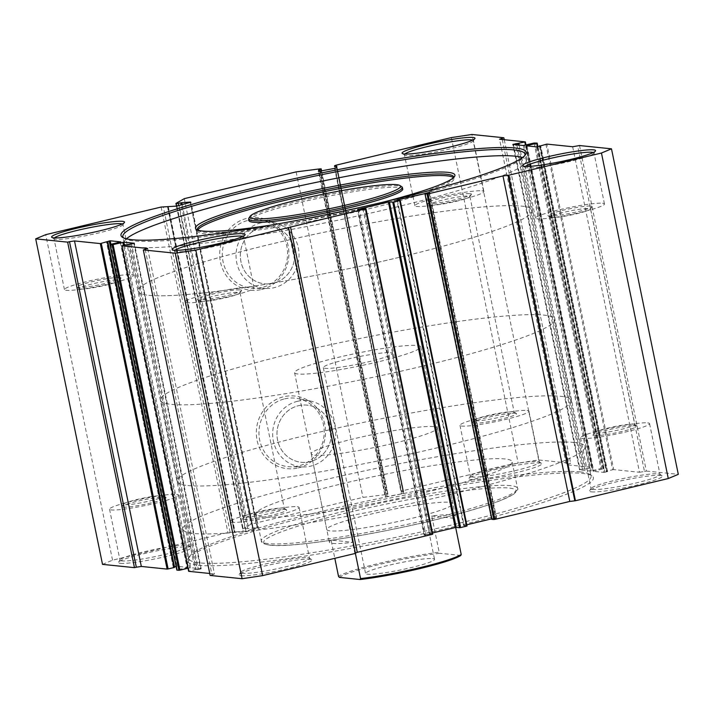 <?xml version="1.0" encoding="UTF-8"?>
<svg xmlns="http://www.w3.org/2000/svg" width="714" height="714" viewBox="0 0 714 714"><rect width="100%" height="100%" fill="white"/><g stroke="black" fill="none" stroke-linecap="round" stroke-linejoin="round"><path stroke-width="0.54" stroke-dasharray="3.57 2.68" d="M298.22 467.92A36.512 34.584 95.9 0 0 324.745 424.241A36.512 34.584 95.9 0 0 283.619 396.761A36.512 34.584 95.9 0 0 257.094 440.431A36.512 34.584 95.9 0 0 298.22 467.92M284.69 398.849A34.433 32.621 -84.1 0 1 297.961 398.582A34.433 32.621 -84.1 0 1 324.218 431.756A34.433 32.621 -84.1 0 1 298.47 465.965A34.433 32.621 -84.1 0 1 290.946 466.822A34.433 32.621 -84.1 0 1 259.093 436.102A34.433 32.621 -84.1 0 1 284.69 398.849M261.592 289.482A36.512 34.584 95.9 0 0 288.117 245.803A36.512 34.584 95.9 0 0 246.99 218.323A36.512 34.584 95.9 0 0 220.465 261.993A36.512 34.584 95.9 0 0 261.592 289.482M248.061 220.412A34.433 32.621 -84.1 0 1 261.333 220.144A34.433 32.621 -84.1 0 1 287.59 253.318A34.433 32.621 -84.1 0 1 261.842 287.528A34.433 32.621 -84.1 0 1 254.318 288.385A34.433 32.621 -84.1 0 1 222.465 257.665A34.433 32.621 -84.1 0 1 248.061 220.412M123.54 237.887A205.23 20.742 -11.6 0 0 124.334 238.53A205.23 20.742 -11.6 0 0 133.777 240.913A205.23 20.742 -11.6 0 0 349.021 211.317A205.23 20.742 -11.6 0 0 524.335 156.42A205.23 20.742 -11.6 0 0 524.817 155.518M382.936 202.187A132.393 13.379 168.4 0 1 272.329 224.892M197.635 230.069A130.787 13.218 -11.6 0 0 198.34 230.729A130.787 13.218 -11.6 0 0 204.356 232.255A130.787 13.218 -11.6 0 0 341.524 213.388A130.787 13.218 -11.6 0 0 453.247 178.411A130.787 13.218 -11.6 0 0 453.64 177.518M248.891 218.163A78.469 7.934 168.4 0 1 315.927 197.18A78.469 7.934 168.4 0 1 398.225 185.854A78.469 7.934 168.4 0 1 401.83 186.773M402.714 189.049A78.469 7.934 -11.6 0 0 398.546 187.425A78.469 7.934 -11.6 0 0 312.375 199.59A78.469 7.934 -11.6 0 0 248.981 220.608M197.858 230.149A130.787 13.218 -11.6 0 0 197.733 231.122A130.787 13.218 -11.6 0 0 204.677 233.826A130.787 13.218 -11.6 0 0 348.289 213.548A130.787 13.218 -11.6 0 0 453.961 178.527A130.787 13.218 -11.6 0 0 453.461 177.688M126.458 238.824A205.23 20.742 -11.6 0 0 124.165 242.956A205.23 20.742 -11.6 0 0 135.062 247.187A205.23 20.742 -11.6 0 0 360.427 215.378A205.23 20.742 -11.6 0 0 526.245 160.418A205.23 20.742 -11.6 0 0 522.505 157.535M297.524 401.295A33.255 31.496 -84.1 0 1 310.331 401.036A33.255 31.496 -84.1 0 1 335.687 433.068A33.255 31.496 -84.1 0 1 310.822 466.108A33.255 31.496 -84.1 0 1 303.557 466.938A33.255 31.496 -84.1 0 1 272.802 437.271A33.255 31.496 -84.1 0 1 297.524 401.295M298.425 405.713A28.721 27.203 -84.1 0 1 307.109 405.133A28.721 27.203 -84.1 0 1 331.358 431.89A28.721 27.203 -84.1 0 1 309.921 461.69A28.721 27.203 -84.1 0 1 301.246 462.279A28.721 27.203 -84.1 0 1 276.996 435.522A28.721 27.203 -84.1 0 1 298.443 405.713A28.721 27.203 -84.1 0 1 307.127 405.133A28.721 27.203 -84.1 0 1 331.367 431.89A28.721 27.203 -84.1 0 1 309.93 461.699A28.721 27.203 -84.1 0 1 301.237 462.27A28.721 27.203 -84.1 0 1 276.987 435.522A28.721 27.203 -84.1 0 1 298.425 405.713M260.896 222.857A33.255 31.496 -84.1 0 1 273.703 222.598A33.255 31.496 -84.1 0 1 299.059 254.63A33.255 31.496 -84.1 0 1 274.194 287.671A33.255 31.496 -84.1 0 1 266.929 288.492A33.255 31.496 -84.1 0 1 236.173 258.834A33.255 31.496 -84.1 0 1 260.896 222.857M261.797 227.275A28.721 27.203 -84.1 0 1 270.481 226.695A28.721 27.203 -84.1 0 1 294.73 253.443A28.721 27.203 -84.1 0 1 273.292 283.253A28.721 27.203 -84.1 0 1 264.617 283.833A28.721 27.203 -84.1 0 1 240.368 257.076A28.721 27.203 -84.1 0 1 261.815 227.275A28.721 27.203 -84.1 0 1 270.499 226.695A28.721 27.203 -84.1 0 1 294.739 253.452A28.721 27.203 -84.1 0 1 273.301 283.253A28.721 27.203 -84.1 0 1 264.608 283.833A28.721 27.203 -84.1 0 1 240.359 257.076A28.721 27.203 -84.1 0 1 261.797 227.275M102.513 564.363L112.544 560.169L227.927 532.555L245.982 531.082L257.745 527.592L242.76 528.94L251.096 524.156L362.944 497.39L387.988 494.329L321.612 170.994L387.934 494.65L385.515 495.427L319.015 171.458M334.589 168.388L401.402 493.892L403.41 493.285L403.651 491.776L336.838 166.264L403.651 491.776L401.339 491.964L334.902 168.317L401.339 491.964L401.464 491.17L402.794 490.705L518.177 463.1L538.722 459.977L570.664 463.261L566.354 464.734L499.541 139.23M198.403 565.301A207.247 20.947 -11.6 0 0 436.093 530.895A207.247 20.947 -11.6 0 0 591.942 475.81A207.247 20.947 -11.6 0 0 582.41 473.4A207.247 20.947 -11.6 0 0 365.05 503.29A207.247 20.947 -11.6 0 0 188.023 558.723A207.247 20.947 -11.6 0 0 198.403 565.301M580.143 471.892A205.23 20.742 168.4 0 1 589.586 474.274A205.23 20.742 168.4 0 1 591.049 476.122A205.23 20.742 168.4 0 1 425.232 531.073A205.23 20.742 168.4 0 1 199.866 562.891A205.23 20.742 168.4 0 1 188.969 558.66A205.23 20.742 168.4 0 1 189.585 556.385A205.23 20.742 168.4 0 1 364.899 501.487A205.23 20.742 168.4 0 1 580.143 471.892M148.851 295.319A201.205 20.331 -11.6 0 0 369.798 264.126A201.205 20.331 -11.6 0 0 532.358 210.255A201.205 20.331 -11.6 0 0 521.675 206.096A201.205 20.331 -11.6 0 0 300.728 237.289A201.205 20.331 -11.6 0 0 138.168 291.169A201.205 20.331 -11.6 0 0 148.851 295.319M187.898 485.529A201.205 20.331 -11.6 0 0 408.836 454.336A201.205 20.331 -11.6 0 0 571.405 400.456A201.205 20.331 -11.6 0 0 560.722 396.306A201.205 20.331 -11.6 0 0 339.775 427.499A201.205 20.331 -11.6 0 0 177.215 481.37A201.205 20.331 -11.6 0 0 187.898 485.529M449.499 502.326A64.385 6.506 168.4 0 1 452.917 503.656A64.385 6.506 168.4 0 1 400.893 520.899A64.385 6.506 168.4 0 1 330.189 530.877A64.385 6.506 168.4 0 1 326.771 529.556A64.385 6.506 168.4 0 1 378.795 512.313A64.385 6.506 168.4 0 1 449.499 502.326M314.66 455.193A64.385 6.506 -11.6 0 0 385.355 445.206A64.385 6.506 -11.6 0 0 437.379 427.972A64.385 6.506 -11.6 0 0 433.96 426.642A64.385 6.506 -11.6 0 0 363.256 436.62A64.385 6.506 -11.6 0 0 311.233 453.863A64.385 6.506 -11.6 0 0 314.66 455.193M262.797 516.972A130.787 13.218 168.4 0 1 255.853 514.276A130.787 13.218 168.4 0 1 361.525 479.255A130.787 13.218 168.4 0 1 505.137 458.977A130.787 13.218 168.4 0 1 512.081 461.681A130.787 13.218 168.4 0 1 406.418 496.703A130.787 13.218 168.4 0 1 262.797 516.972M574.11 442.475A205.23 20.742 168.4 0 1 585.007 446.705A205.23 20.742 168.4 0 1 419.189 501.665A205.23 20.742 168.4 0 1 193.824 533.483A205.23 20.742 168.4 0 1 182.927 529.244A205.23 20.742 168.4 0 1 348.744 474.292A205.23 20.742 168.4 0 1 574.11 442.475M240.993 575.734A37.226 3.757 -11.6 0 0 283.681 569.558A37.226 3.757 -11.6 0 0 311.67 559.669A37.226 3.757 -11.6 0 0 309.965 559.232A37.226 3.757 -11.6 0 0 270.918 564.604A37.226 3.757 -11.6 0 0 239.128 574.556A37.226 3.757 -11.6 0 0 240.993 575.734M307.698 557.714A35.209 3.561 168.4 0 1 309.314 558.125A35.209 3.561 168.4 0 1 309.564 558.446A35.209 3.561 168.4 0 1 281.12 567.871A35.209 3.561 168.4 0 1 242.457 573.333A35.209 3.561 168.4 0 1 240.582 572.601A35.209 3.561 168.4 0 1 240.689 572.217A35.209 3.561 168.4 0 1 270.767 562.793A35.209 3.561 168.4 0 1 307.698 557.714M470.856 479.469A37.226 3.757 -11.6 0 0 513.544 473.293A37.226 3.757 -11.6 0 0 541.533 463.395A37.226 3.757 -11.6 0 0 539.829 462.967A37.226 3.757 -11.6 0 0 500.782 468.33A37.226 3.757 -11.6 0 0 468.991 478.291A37.226 3.757 -11.6 0 0 470.856 479.469M537.562 461.449A35.209 3.561 168.4 0 1 539.177 461.86A35.209 3.561 168.4 0 1 539.427 462.172A35.209 3.561 168.4 0 1 510.983 471.606A35.209 3.561 168.4 0 1 472.311 477.059A35.209 3.561 168.4 0 1 470.446 476.336A35.209 3.561 168.4 0 1 470.553 475.943A35.209 3.561 168.4 0 1 500.63 466.528A35.209 3.561 168.4 0 1 537.562 461.449M174.984 250.293A35.209 3.561 -11.6 0 0 174.573 251.016A35.209 3.561 -11.6 0 0 174.823 251.337A35.209 3.561 -11.6 0 0 176.438 251.747A35.209 3.561 -11.6 0 0 213.37 246.669A35.209 3.561 -11.6 0 0 243.447 237.253A35.209 3.561 -11.6 0 0 243.554 236.861A35.209 3.561 -11.6 0 0 242.885 236.352M404.847 154.019A35.209 3.561 -11.6 0 0 404.436 154.751A35.209 3.561 -11.6 0 0 404.686 155.072A35.209 3.561 -11.6 0 0 406.302 155.473A35.209 3.561 -11.6 0 0 443.233 150.395A35.209 3.561 -11.6 0 0 473.311 140.979A35.209 3.561 -11.6 0 0 473.418 140.587A35.209 3.561 -11.6 0 0 472.748 140.087M470.267 193.655A22.536 2.276 168.4 0 1 471.401 194.369A22.536 2.276 168.4 0 1 452.149 200.402A22.536 2.276 168.4 0 1 428.516 203.651A22.536 2.276 168.4 0 1 427.481 203.392A22.536 2.276 168.4 0 1 444.42 197.394A22.536 2.276 168.4 0 1 470.267 193.655M430.783 205.168A20.527 2.071 -11.6 0 0 452.301 202.205A20.527 2.071 -11.6 0 0 469.839 196.716A20.527 2.071 -11.6 0 0 469.901 196.484A20.527 2.071 -11.6 0 0 468.803 196.064A20.527 2.071 -11.6 0 0 446.268 199.242A20.527 2.071 -11.6 0 0 429.685 204.739A20.527 2.071 -11.6 0 0 429.837 204.927A20.527 2.071 -11.6 0 0 430.783 205.168M240.404 289.929A22.536 2.276 168.4 0 1 241.537 290.643A22.536 2.276 168.4 0 1 222.286 296.667A22.536 2.276 168.4 0 1 198.653 299.916A22.536 2.276 168.4 0 1 197.617 299.657A22.536 2.276 168.4 0 1 214.557 293.668A22.536 2.276 168.4 0 1 240.404 289.929M200.92 301.433A20.527 2.071 -11.6 0 0 222.438 298.47A20.527 2.071 -11.6 0 0 239.975 292.981A20.527 2.071 -11.6 0 0 240.038 292.758A20.527 2.071 -11.6 0 0 238.94 292.329A20.527 2.071 -11.6 0 0 216.404 295.516A20.527 2.071 -11.6 0 0 199.831 301.013A20.527 2.071 -11.6 0 0 199.974 301.192A20.527 2.071 -11.6 0 0 200.92 301.433M243.733 519.533A22.536 2.276 -11.6 0 0 269.58 515.794A22.536 2.276 -11.6 0 0 286.519 509.805A22.536 2.276 -11.6 0 0 285.484 509.546A22.536 2.276 -11.6 0 0 261.851 512.795A22.536 2.276 -11.6 0 0 242.599 518.819A22.536 2.276 -11.6 0 0 243.733 519.533M283.217 508.029A20.527 2.071 168.4 0 1 284.163 508.27A20.527 2.071 168.4 0 1 284.315 508.457A20.527 2.071 168.4 0 1 267.732 513.946A20.527 2.071 168.4 0 1 245.197 517.132A20.527 2.071 168.4 0 1 244.099 516.704A20.527 2.071 168.4 0 1 244.161 516.481A20.527 2.071 168.4 0 1 261.699 510.992A20.527 2.071 168.4 0 1 283.217 508.029M473.596 423.268A22.536 2.276 -11.6 0 0 499.443 419.529A22.536 2.276 -11.6 0 0 516.383 413.54A22.536 2.276 -11.6 0 0 515.347 413.272A22.536 2.276 -11.6 0 0 491.714 416.53A22.536 2.276 -11.6 0 0 472.463 422.554A22.536 2.276 -11.6 0 0 473.596 423.268M513.08 411.764A20.527 2.071 168.4 0 1 514.026 411.996A20.527 2.071 168.4 0 1 514.169 412.183A20.527 2.071 168.4 0 1 497.596 417.681A20.527 2.071 168.4 0 1 475.06 420.858A20.527 2.071 168.4 0 1 473.962 420.439A20.527 2.071 168.4 0 1 474.025 420.207A20.527 2.071 168.4 0 1 491.562 414.718A20.527 2.071 168.4 0 1 513.08 411.764M120.398 563.337A37.226 3.757 -11.6 0 0 163.095 557.161A37.226 3.757 -11.6 0 0 191.084 547.263A37.226 3.757 -11.6 0 0 189.371 546.835A37.226 3.757 -11.6 0 0 150.333 552.199A37.226 3.757 -11.6 0 0 118.533 562.159A37.226 3.757 -11.6 0 0 120.398 563.337M187.104 545.317A35.209 3.561 168.4 0 1 188.719 545.728A35.209 3.561 168.4 0 1 188.978 546.04A35.209 3.561 168.4 0 1 160.525 555.474A35.209 3.561 168.4 0 1 121.862 560.927A35.209 3.561 168.4 0 1 119.988 560.204A35.209 3.561 168.4 0 1 120.095 559.812A35.209 3.561 168.4 0 1 150.172 550.396A35.209 3.561 168.4 0 1 187.104 545.317M525.442 166.424A35.209 3.561 -11.6 0 0 525.022 167.156A35.209 3.561 -11.6 0 0 525.281 167.469A35.209 3.561 -11.6 0 0 526.896 167.879A35.209 3.561 -11.6 0 0 563.828 162.801A35.209 3.561 -11.6 0 0 593.905 153.385A35.209 3.561 -11.6 0 0 594.012 152.992A35.209 3.561 -11.6 0 0 593.343 152.484M54.398 237.887A35.209 3.561 -11.6 0 0 53.978 238.619A35.209 3.561 -11.6 0 0 54.228 238.94A35.209 3.561 -11.6 0 0 55.853 239.342A35.209 3.561 -11.6 0 0 92.775 234.263A35.209 3.561 -11.6 0 0 122.853 224.848A35.209 3.561 -11.6 0 0 122.96 224.455A35.209 3.561 -11.6 0 0 122.29 223.955M123.138 507.136A22.536 2.276 -11.6 0 0 148.985 503.397A22.536 2.276 -11.6 0 0 165.934 497.408A22.536 2.276 -11.6 0 0 164.898 497.14A22.536 2.276 -11.6 0 0 141.256 500.398A22.536 2.276 -11.6 0 0 122.014 506.422A22.536 2.276 -11.6 0 0 123.138 507.136M162.631 495.632A20.527 2.071 168.4 0 1 163.568 495.864A20.527 2.071 168.4 0 1 163.72 496.051A20.527 2.071 168.4 0 1 147.138 501.549A20.527 2.071 168.4 0 1 124.602 504.727A20.527 2.071 168.4 0 1 123.513 504.307A20.527 2.071 168.4 0 1 123.576 504.075A20.527 2.071 168.4 0 1 141.104 498.586A20.527 2.071 168.4 0 1 162.631 495.632M594.182 435.674A22.536 2.276 -11.6 0 0 620.029 431.925A22.536 2.276 -11.6 0 0 636.977 425.937A22.536 2.276 -11.6 0 0 635.942 425.678A22.536 2.276 -11.6 0 0 612.309 428.927A22.536 2.276 -11.6 0 0 593.057 434.951A22.536 2.276 -11.6 0 0 594.182 435.674M633.675 424.161A20.527 2.071 168.4 0 1 634.621 424.402A20.527 2.071 168.4 0 1 634.764 424.589A20.527 2.071 168.4 0 1 618.181 430.078A20.527 2.071 168.4 0 1 595.646 433.264A20.527 2.071 168.4 0 1 594.557 432.836A20.527 2.071 168.4 0 1 594.619 432.613A20.527 2.071 168.4 0 1 612.148 427.124A20.527 2.071 168.4 0 1 633.675 424.161M590.862 206.06A22.536 2.276 168.4 0 1 591.986 206.774A22.536 2.276 168.4 0 1 572.744 212.799A22.536 2.276 168.4 0 1 549.102 216.047A22.536 2.276 168.4 0 1 548.066 215.789A22.536 2.276 168.4 0 1 565.015 209.8A22.536 2.276 168.4 0 1 590.862 206.06M551.369 217.565A20.527 2.071 -11.6 0 0 572.896 214.611A20.527 2.071 -11.6 0 0 590.424 209.113A20.527 2.071 -11.6 0 0 590.487 208.89A20.527 2.071 -11.6 0 0 589.398 208.47A20.527 2.071 -11.6 0 0 566.862 211.647A20.527 2.071 -11.6 0 0 550.28 217.145A20.527 2.071 -11.6 0 0 550.432 217.324A20.527 2.071 -11.6 0 0 551.369 217.565M119.818 277.523A22.536 2.276 168.4 0 1 120.943 278.237A22.536 2.276 168.4 0 1 101.691 284.27A22.536 2.276 168.4 0 1 78.058 287.519A22.536 2.276 168.4 0 1 77.023 287.251A22.536 2.276 168.4 0 1 93.971 281.262A22.536 2.276 168.4 0 1 119.818 277.523M80.325 289.036A20.527 2.071 -11.6 0 0 101.852 286.073A20.527 2.071 -11.6 0 0 119.381 280.584A20.527 2.071 -11.6 0 0 119.443 280.352A20.527 2.071 -11.6 0 0 118.354 279.933A20.527 2.071 -11.6 0 0 95.819 283.11A20.527 2.071 -11.6 0 0 79.236 288.608A20.527 2.071 -11.6 0 0 79.379 288.795A20.527 2.071 -11.6 0 0 80.325 289.036M591.442 491.875A37.226 3.757 -11.6 0 0 634.139 485.69A37.226 3.757 -11.6 0 0 662.128 475.801A37.226 3.757 -11.6 0 0 660.414 475.363A37.226 3.757 -11.6 0 0 621.376 480.736A37.226 3.757 -11.6 0 0 589.577 490.688A37.226 3.757 -11.6 0 0 591.442 491.875M658.147 473.846A35.209 3.561 168.4 0 1 659.772 474.257A35.209 3.561 168.4 0 1 660.022 474.578A35.209 3.561 168.4 0 1 631.569 484.003A35.209 3.561 168.4 0 1 592.906 489.465A35.209 3.561 168.4 0 1 591.04 488.733A35.209 3.561 168.4 0 1 591.147 488.349A35.209 3.561 168.4 0 1 621.225 478.924A35.209 3.561 168.4 0 1 658.147 473.846M602.607 203.249A35.209 3.561 168.4 0 1 604.472 203.972A35.209 3.561 168.4 0 1 576.028 213.406A35.209 3.561 168.4 0 1 537.356 218.859A35.209 3.561 168.4 0 1 535.491 218.136A35.209 3.561 168.4 0 1 563.944 208.711A35.209 3.561 168.4 0 1 602.607 203.249M131.554 274.712A35.209 3.561 168.4 0 1 133.429 275.443A35.209 3.561 168.4 0 1 104.976 284.868A35.209 3.561 168.4 0 1 66.313 290.33A35.209 3.561 168.4 0 1 64.447 289.598A35.209 3.561 168.4 0 1 92.891 280.174A35.209 3.561 168.4 0 1 131.554 274.712M252.149 287.117A35.209 3.561 168.4 0 1 254.023 287.84A35.209 3.561 168.4 0 1 225.57 297.274A35.209 3.561 168.4 0 1 186.907 302.727A35.209 3.561 168.4 0 1 185.033 302.004A35.209 3.561 168.4 0 1 213.486 292.57A35.209 3.561 168.4 0 1 252.149 287.117M482.012 190.843A35.209 3.561 168.4 0 1 483.887 191.575A35.209 3.561 168.4 0 1 455.434 201A35.209 3.561 168.4 0 1 416.771 206.462A35.209 3.561 168.4 0 1 414.896 205.73A35.209 3.561 168.4 0 1 443.349 196.305A35.209 3.561 168.4 0 1 482.012 190.843M647.687 422.866A35.209 3.561 168.4 0 1 649.553 423.589A35.209 3.561 168.4 0 1 621.109 433.023A35.209 3.561 168.4 0 1 582.446 438.476A35.209 3.561 168.4 0 1 580.571 437.753A35.209 3.561 168.4 0 1 609.024 428.329A35.209 3.561 168.4 0 1 647.687 422.866M176.644 494.329A35.209 3.561 168.4 0 1 178.509 495.061A35.209 3.561 168.4 0 1 150.056 504.486A35.209 3.561 168.4 0 1 111.393 509.948A35.209 3.561 168.4 0 1 109.528 509.216A35.209 3.561 168.4 0 1 137.972 499.791A35.209 3.561 168.4 0 1 176.644 494.329M297.229 506.735A35.209 3.561 168.4 0 1 299.104 507.458A35.209 3.561 168.4 0 1 270.651 516.891A35.209 3.561 168.4 0 1 231.988 522.345A35.209 3.561 168.4 0 1 230.113 521.622A35.209 3.561 168.4 0 1 258.566 512.197A35.209 3.561 168.4 0 1 297.229 506.735M527.093 410.47A35.209 3.561 168.4 0 1 528.967 411.193A35.209 3.561 168.4 0 1 500.514 420.617A35.209 3.561 168.4 0 1 461.851 426.079A35.209 3.561 168.4 0 1 459.977 425.357A35.209 3.561 168.4 0 1 488.43 415.923A35.209 3.561 168.4 0 1 527.093 410.47M112.544 560.169L45.723 234.665M401.402 493.892L385.274 496.935L318.462 171.431L385.274 496.935L385.515 495.427M525.959 144.978L592.138 467.384L566.354 464.734M592.138 467.384L591.656 467.59L525.45 145.094M519.194 145.076L585.685 469.018L591.656 467.59M585.685 469.018L584.686 469.169L518.132 144.969M516.856 144.835L583.4 469.036L584.686 469.169M583.4 469.036L582.401 469.187L515.794 144.728M513.402 144.478L580.161 469.723L582.401 469.187M580.161 469.723L579.634 469.919L512.857 144.424M523.38 145.504L590.192 471.017L579.679 469.928M590.192 471.017L591.192 470.865L524.379 145.353M534.072 143.032L600.893 468.545L591.192 470.865M600.893 468.545L601.893 468.393L535.072 142.88M537.883 146.772L603.946 468.598L601.893 468.393M603.946 468.598L603.455 468.803L537.374 146.87M526.994 145.879L593.762 471.124L603.455 468.803M593.762 471.124L593.227 471.311L526.459 145.826M536.973 146.905L603.794 472.409L593.272 471.329M603.794 472.409L604.794 472.257L537.981 146.754M540.212 146.218L607.034 471.722L604.794 472.257M607.034 471.722L607.56 471.535L540.712 146.058M539.525 146.379L606.24 471.392L607.525 471.517M606.24 471.392L606.73 471.186L539.909 145.674M545.88 144.246L612.692 469.758L606.73 471.186M612.692 469.758L613.692 469.607L546.879 144.094M572.664 146.745L639.485 472.257L613.692 469.607M639.485 472.257L644.492 471.499L577.671 145.986M579.536 145.54L646.357 471.053L644.492 471.499M646.357 471.053L678.3 474.337M491.785 519.265L492.285 519.114L425.464 193.61M429.194 192.718L496.016 518.221L492.285 519.114M496.016 518.221L496.542 518.034L429.694 192.557M428.98 192.762L495.73 517.936L496.498 518.016M495.73 517.936L494.731 518.087L427.998 193.003M397.395 200.161L464.162 525.406L466.804 524.772M491.651 518.828L494.731 518.087M464.162 525.406L463.627 525.593L396.85 200.098M467.001 525.95L463.672 525.611M357.875 209.613L424.643 534.857L432.505 532.983M424.643 534.857L424.107 535.054L357.33 209.559L424.107 535.054M358.107 209.639L424.919 535.143L424.152 535.063M424.919 535.143L425.919 534.991L359.106 209.488M362.837 208.595L429.649 534.099L425.919 534.991M429.649 534.099L430.649 533.947L363.837 208.443M432.702 534.161L430.649 533.947M355.411 553.082L354.831 553.323L288.019 227.82M355.474 553.386L354.831 553.323M145.201 249.481L212.013 574.993L210.148 575.439M212.013 574.993L214.459 573.967L147.646 248.463M209.746 573.485L214.459 573.967M188.666 571.262L189.165 571.111L122.344 245.607M128.315 244.179L195.127 569.683L189.165 571.111M195.127 569.683L196.127 569.531L129.314 244.027M130.6 244.152L197.412 569.665L196.127 569.531M197.412 569.665L198.421 569.513L131.599 244.001M133.839 243.465L200.652 568.978L198.421 569.513M200.652 568.978L201.187 568.79L134.339 243.313M124.406 245.107L190.62 567.692L201.143 568.772M190.62 567.692L189.621 567.844L123.424 245.348M188.005 568.228L189.621 567.844M176.858 570.049L177.358 569.897L110.545 244.393M120.238 242.073L187.059 567.576L177.358 569.897M187.059 567.576L187.586 567.389L120.737 241.912M110.929 244.295L177.027 566.291L187.541 567.371M177.027 566.291L176.081 566.425M107.02 241.734L173.788 566.978L174.511 566.8M173.788 566.978L173.252 567.166L106.475 241.671M174.582 567.318L173.297 567.184M184.283 198.653L251.096 524.156M451.355 137.588L518.177 463.1M504.254 139.712L570.664 463.261M538.722 459.977L471.9 134.473M502.254 139.507L568.799 463.707M296.132 171.887L362.944 497.39M432.693 558.607A35.209 3.561 168.4 0 1 434.558 559.33A35.209 3.561 168.4 0 1 406.114 568.763A35.209 3.561 168.4 0 1 367.442 574.217A35.209 3.561 168.4 0 1 365.577 573.494A35.209 3.561 168.4 0 1 394.03 564.06A35.209 3.561 168.4 0 1 432.693 558.607M390.424 352.716A35.209 3.561 168.4 0 1 392.298 353.439A35.209 3.561 168.4 0 1 363.845 362.864A35.209 3.561 168.4 0 1 325.182 368.326A35.209 3.561 168.4 0 1 323.317 367.603A35.209 3.561 168.4 0 1 351.761 358.169A35.209 3.561 168.4 0 1 390.424 352.716M399.412 257.308A201.205 20.331 168.4 0 1 138.168 291.169A201.205 20.331 168.4 0 1 271.124 244.117A201.205 20.331 168.4 0 1 532.358 210.255A201.205 20.331 168.4 0 1 399.412 257.308M421.787 366.336A201.205 20.331 168.4 0 1 160.543 400.197A201.205 20.331 168.4 0 1 293.499 353.135A201.205 20.331 168.4 0 1 554.742 319.274A201.205 20.331 168.4 0 1 421.787 366.336M339.328 577.385A63.376 6.408 168.4 0 1 379.866 564.337A63.376 6.408 168.4 0 1 439.994 553.296L439.181 552.252A64.385 6.506 -11.6 0 0 379.339 563.319A64.385 6.506 -11.6 0 0 338.516 576.341M378.17 361.846A64.385 6.506 168.4 0 1 294.57 372.681A64.385 6.506 168.4 0 1 337.115 357.625A64.385 6.506 168.4 0 1 420.716 346.79A64.385 6.506 168.4 0 1 378.17 361.846M331.073 540.07A64.385 6.506 -11.6 0 0 329.35 542.104A64.385 6.506 -11.6 0 0 353.109 542.337L331.073 540.07L334.821 558.33M353.109 542.337L355.385 553.412M460.807 555.438L439.994 553.296M420.716 346.79L455.496 516.204A64.385 6.506 -11.6 0 1 453.774 518.239L455.657 527.45M455.496 516.204A64.385 6.506 -11.6 0 0 431.738 515.981L439.181 552.252M453.774 518.239L431.738 515.981M167.754 206.748L234.54 532.135M402.991 491.83L336.49 167.861M257.308 527.557L190.54 202.294M510.608 485.645A130.787 13.218 -11.6 0 0 366.996 505.923A130.787 13.218 -11.6 0 0 261.333 540.944A130.787 13.218 -11.6 0 0 268.277 543.64A130.787 13.218 -11.6 0 0 411.889 523.371A130.787 13.218 -11.6 0 0 517.552 488.349A130.787 13.218 -11.6 0 0 510.608 485.645M270.544 545.157A128.77 13.013 168.4 0 1 348.789 512.384A128.77 13.013 168.4 0 1 509.144 488.055A128.77 13.013 168.4 0 1 430.899 520.827A128.77 13.013 168.4 0 1 270.544 545.157M161.114 207.051L227.927 532.555M242.831 528.869L176.019 203.356M402.794 490.705L335.973 165.202M320.354 168.816L387.175 494.329M387.211 496.748L320.39 171.244M403.41 493.285L336.589 167.772M334.643 165.666L401.464 491.17M321.496 171.021L387.934 494.65M167.817 206.346L234.629 531.85M230.104 532.18L163.283 206.676M234.513 532.251L167.692 206.748M176.394 206.114L243.206 531.618M245.982 531.082L179.169 205.578M190.201 202.401L257.013 527.905M182.204 204.704L248.606 528.19M245.054 528.842L178.714 205.703M176.911 206.051L243.197 528.985M247.588 528.378L181.213 204.989M319.729 171.36L386.212 495.204M524.335 156.42L525.584 154.545M453.247 178.411L454.497 176.536M453.961 178.527L453.64 176.956M526.245 160.418L524.951 154.144M310.331 401.036L297.961 398.582M273.703 222.598L261.333 220.144M167.513 206.73L234.335 532.242M589.586 474.274L591.942 475.81M255.853 514.276L261.333 540.944C260.913 542.711 263.778 544.13 269.937 545.193C294.222 548.638 399.358 530.716 463.921 512.331C479.728 507.904 492.285 503.843 501.594 500.121L513.5 494.338C517.347 490.821 518.694 488.831 517.552 488.349L512.081 461.681M571.405 400.456L554.742 319.274M437.379 427.972L452.917 503.656M585.007 446.705L591.049 476.122M309.314 558.125L311.67 559.669M539.177 461.86L541.533 463.395M243.447 237.253L245.009 234.906M473.311 140.979L474.872 138.641M469.839 196.716L471.401 194.369M239.975 292.981L241.537 290.643M284.163 508.27L286.519 509.805M514.026 411.996L516.383 413.54M188.719 545.728L191.084 547.263M593.905 153.385L595.467 151.038M122.853 224.848L124.423 222.509M163.568 495.864L165.934 497.408M634.621 424.402L636.977 425.937M590.424 209.113L591.986 206.774M119.381 280.584L120.943 278.237M659.772 474.257L662.128 475.801M604.472 203.972L594.012 152.992M133.429 275.443L122.96 224.455M254.023 287.84L243.554 236.861M483.887 191.575L473.418 140.587M469.901 196.484L514.169 412.183M240.038 292.758L284.315 508.457M119.443 280.352L163.72 496.051M590.487 208.89L634.764 424.589M649.553 423.589L660.022 474.578M178.509 495.061L188.978 546.04M299.104 507.458L309.564 558.446M528.967 411.193L539.427 462.172M459.977 425.357L470.446 476.336M230.113 521.622L240.582 572.601M109.528 509.216L119.988 560.204M580.571 437.753L591.04 488.733M550.28 217.145L594.557 432.836M79.236 288.608L123.513 504.307M199.831 301.013L244.099 516.704M429.685 204.739L473.962 420.439M414.896 205.73L404.436 154.751M185.033 302.004L174.573 251.016M64.447 289.598L53.978 238.619M535.491 218.136L525.022 167.156M591.147 488.349L589.577 490.688M79.379 288.795L77.023 287.251M550.432 217.324L548.066 215.789M594.619 432.613L593.057 434.951M123.576 504.075L122.014 506.422M54.228 238.94L51.872 237.396M525.281 167.469L522.916 165.934M120.095 559.812L118.533 562.159M474.025 420.207L472.463 422.554M244.161 516.481L242.599 518.819M199.974 301.192L197.617 299.657M429.837 204.927L427.481 203.392M404.686 155.072L402.33 153.528M174.823 251.337L172.467 249.802M470.553 475.943L468.991 478.291M240.689 572.217L239.128 574.556M182.927 529.244L188.969 558.66M311.233 453.863L326.771 529.556M177.215 481.37L160.543 400.197M189.585 556.385L188.023 558.723M463.627 525.593L396.805 200.09M496.542 518.034L429.73 192.521M539.489 146.388L606.195 471.374M607.56 471.535L540.748 146.031M593.227 471.311L526.414 145.808M603.99 468.616L537.919 146.763M579.634 469.919L512.813 144.406M592.183 467.402L525.995 144.969M173.252 567.166L106.44 241.662M187.586 567.389L120.773 241.885M201.187 568.79L134.366 243.278M168.317 206.703L235.067 531.885M257.745 527.592L190.933 202.089M242.76 528.94L176.492 206.105M266.929 288.492L254.318 288.385M303.557 466.938L290.946 466.822M124.165 242.956L122.87 236.682M197.733 231.122L197.412 229.551M198.34 230.729L196.457 229.506M124.334 238.53L122.451 237.298M392.298 353.439L434.558 559.33M294.57 372.681L329.35 542.104M323.317 367.603L365.577 573.494"/><path stroke-width="1.07" d="M515.222 147.985A206.837 20.902 168.4 0 1 525.584 154.545A206.837 20.902 168.4 0 1 348.896 209.871A206.837 20.902 168.4 0 1 131.956 239.708A206.837 20.902 168.4 0 1 122.451 237.298A206.837 20.902 168.4 0 1 277.996 182.32A206.837 20.902 168.4 0 1 515.222 147.985M524.817 155.518A205.23 20.742 -11.6 0 0 524.951 154.144A205.23 20.742 -11.6 0 0 514.053 149.913A205.23 20.742 -11.6 0 0 288.688 181.722A205.23 20.742 -11.6 0 0 122.87 236.682A205.23 20.742 -11.6 0 0 123.54 237.887M272.329 224.892A132.393 13.379 168.4 0 1 202.544 231.041A132.393 13.379 168.4 0 1 196.457 229.506A132.393 13.379 168.4 0 1 296.015 194.306A132.393 13.379 168.4 0 1 447.856 172.333A132.393 13.379 168.4 0 1 454.497 176.536A132.393 13.379 168.4 0 1 382.936 202.187M453.64 177.518A130.787 13.218 -11.6 0 0 453.64 176.956A130.787 13.218 -11.6 0 0 446.687 174.261A130.787 13.218 -11.6 0 0 303.075 194.538A130.787 13.218 -11.6 0 0 197.412 229.551A130.787 13.218 -11.6 0 0 197.635 230.069M396.413 184.649A76.862 7.765 -11.6 0 0 315.802 195.734A76.862 7.765 -11.6 0 0 250.141 216.288A76.862 7.765 -11.6 0 0 253.997 218.725A76.862 7.765 -11.6 0 0 342.149 205.971A76.862 7.765 -11.6 0 0 399.947 185.542A76.862 7.765 -11.6 0 0 396.413 184.649M399.947 185.542L401.83 186.773A78.469 7.934 168.4 0 1 402.393 187.479A78.469 7.934 168.4 0 1 338.989 208.488A78.469 7.934 168.4 0 1 252.818 220.653A78.469 7.934 168.4 0 1 248.659 219.037A78.469 7.934 168.4 0 1 248.891 218.163L250.141 216.288M248.659 219.037L248.981 220.608A78.469 7.934 -11.6 0 0 253.149 222.224A78.469 7.934 -11.6 0 0 339.311 210.059A78.469 7.934 -11.6 0 0 402.714 189.049L402.393 187.479M453.461 177.688A130.787 13.218 -11.6 0 0 447.018 175.831A130.787 13.218 -11.6 0 0 307.832 195.127A130.787 13.218 -11.6 0 0 197.858 230.149M522.505 157.535A205.23 20.742 -11.6 0 0 515.338 156.188A205.23 20.742 -11.6 0 0 307.261 184.248A205.23 20.742 -11.6 0 0 126.458 238.824M190.54 202.294L176.394 206.114L161.114 207.051L45.723 234.665L35.7 238.86L102.513 564.363L134.464 567.657L136.329 567.211L69.508 241.698L74.515 240.939L100.308 243.59L110.206 240.788L120.773 241.885L110.545 244.393L112.107 244.804L123.808 242.18L134.321 243.26L121.817 245.794L147.646 248.463L143.335 249.927L210.148 575.439L242.1 578.724L175.278 253.211L143.335 249.927M611.487 148.824L678.3 474.337L668.277 478.532L601.456 153.028L611.487 148.824L579.536 145.54L572.664 146.745L546.879 144.094L536.973 146.905L526.459 145.826L537.124 143.095L534.072 143.032L523.38 145.504L512.857 144.424L525.326 141.881L499.541 139.23L503.852 137.757L471.9 134.473L451.355 137.588L335.973 165.202L334.643 165.666L334.518 166.451L336.838 166.264L336.589 167.772L334.589 168.388L318.462 171.431L318.703 169.923L321.113 169.147L320.354 168.816L296.132 171.887L184.283 198.653L175.939 203.436L176.911 206.051M243.144 233.728A37.226 3.757 168.4 0 1 245.009 234.906A37.226 3.757 168.4 0 1 213.218 244.866A37.226 3.757 168.4 0 1 174.171 250.23A37.226 3.757 168.4 0 1 172.467 249.802A37.226 3.757 168.4 0 1 200.455 239.904A37.226 3.757 168.4 0 1 243.144 233.728M242.885 236.352A35.209 3.561 -11.6 0 0 241.689 236.129A35.209 3.561 -11.6 0 0 206.06 240.93A35.209 3.561 -11.6 0 0 174.984 250.293M473.007 137.454A37.226 3.757 168.4 0 1 474.872 138.641A37.226 3.757 168.4 0 1 443.082 148.592A37.226 3.757 168.4 0 1 404.035 153.965A37.226 3.757 168.4 0 1 402.33 153.528A37.226 3.757 168.4 0 1 430.319 143.639A37.226 3.757 168.4 0 1 473.007 137.454M472.748 140.087A35.209 3.561 -11.6 0 0 471.543 139.864A35.209 3.561 -11.6 0 0 435.924 144.665A35.209 3.561 -11.6 0 0 404.847 154.019M593.602 149.86A37.226 3.757 168.4 0 1 595.467 151.038A37.226 3.757 168.4 0 1 563.667 160.998A37.226 3.757 168.4 0 1 524.629 166.362A37.226 3.757 168.4 0 1 522.916 165.934A37.226 3.757 168.4 0 1 550.905 156.036A37.226 3.757 168.4 0 1 593.602 149.86M593.343 152.484A35.209 3.561 -11.6 0 0 592.138 152.269A35.209 3.561 -11.6 0 0 556.509 157.062A35.209 3.561 -11.6 0 0 525.442 166.424M122.558 221.322A37.226 3.757 168.4 0 1 124.423 222.509A37.226 3.757 168.4 0 1 92.624 232.461A37.226 3.757 168.4 0 1 53.586 237.833A37.226 3.757 168.4 0 1 51.872 237.396A37.226 3.757 168.4 0 1 79.861 227.507A37.226 3.757 168.4 0 1 122.558 221.322M122.29 223.955A35.209 3.561 -11.6 0 0 121.094 223.732A35.209 3.561 -11.6 0 0 85.466 228.534A35.209 3.561 -11.6 0 0 54.398 237.887M668.277 478.532L575.439 500.746L569.79 501.442L502.968 175.939L508.627 175.242L575.439 500.746M175.278 253.211L195.823 250.096L365.398 208.863L363.837 208.443L357.821 209.354L388.398 202.035L393.735 202.08L400.233 200.464L397.341 199.902L429.73 192.521L424.937 193.797L428.034 193.869L494.847 519.373L569.79 501.442M494.847 519.373L493.847 519.524L427.034 194.021M424.982 193.806L491.794 519.319L493.847 519.524M466.804 524.772L491.651 518.828M400.197 200.491L467.045 525.968L466.519 526.156L399.697 200.652M393.735 202.08L460.548 527.584L466.519 526.156M460.548 527.584L459.548 527.735L392.736 202.232M389.398 201.883L456.21 527.396L459.548 527.735M456.21 527.396L455.211 527.548L388.398 202.035M432.505 532.983L455.211 527.548M365.898 208.702L432.746 534.179L432.22 534.367L365.398 208.863M290.464 226.793L357.277 552.297L432.22 534.367M357.277 552.297L355.411 553.082M288.661 227.882L355.474 553.386L262.645 575.609L242.1 578.724M121.862 245.812L188.674 571.316L209.746 573.485M113.107 244.652L179.928 570.156L188.005 568.228M179.928 570.156L178.928 570.308L112.107 244.804M110.054 244.599L176.876 570.102L178.928 570.308M176.081 566.425L109.206 240.939M174.511 566.8L176.019 566.443M107.769 241.859L174.618 567.327L174.091 567.523L107.27 242.01M101.308 243.438L168.12 568.942L174.091 567.523M168.12 568.942L167.121 569.103L100.308 243.59M74.515 240.939L141.336 566.443L167.121 569.103M141.336 566.443L136.329 567.211M69.508 241.698L67.643 242.144L35.7 238.86M428.034 193.869L502.968 175.939M601.456 153.028L508.627 175.242M178.714 205.703L178.232 203.338L176.385 203.472M178.232 203.338L181.793 202.687L182.204 204.704M190.486 202.044L181.793 202.687M67.643 242.144L134.464 567.657M503.852 137.757L504.254 139.712M195.823 250.096L262.645 575.609M507.984 175.18L574.797 500.684M501.987 138.204L502.254 139.507M334.821 558.33L338.516 576.341L339.328 577.385L360.142 579.527A63.376 6.408 168.4 0 0 460.807 555.438L461.217 554.519A64.385 6.506 -11.6 0 1 420.394 567.541A64.385 6.506 -11.6 0 1 360.552 578.608L360.142 579.527M355.385 553.412L360.552 578.608M455.657 527.45L461.217 554.519M336.49 167.861L336.178 166.317M518.873 143.514L519.194 145.076M525.45 145.094L524.835 142.086M516.588 143.532L516.856 144.835M518.132 144.969L517.873 143.666M515.794 144.728L515.579 143.684M537.374 146.87L536.642 143.3M539.418 145.879L539.525 146.379M123.808 242.18L124.406 245.107M123.424 245.348L122.808 242.332M110.206 240.788L110.929 244.295M537.142 143.139L537.883 146.772M525.334 141.925L525.959 144.978M319.015 171.458L318.703 169.923M321.113 169.147L321.496 171.021M321.612 170.994L321.166 168.825L321.612 170.994M181.213 204.989L180.776 202.874M319.39 169.7L319.729 171.36M365.934 208.667L432.746 534.179M400.233 200.464L467.045 525.968M424.937 193.797L491.75 519.301M539.382 145.861L539.489 146.388M537.919 146.763L537.169 143.112M525.995 144.969L525.37 141.899M107.805 241.823L174.618 567.327M176.831 570.084L110.01 244.581M188.63 571.298L121.817 245.794M176.492 206.105L175.939 203.436"/></g></svg>
